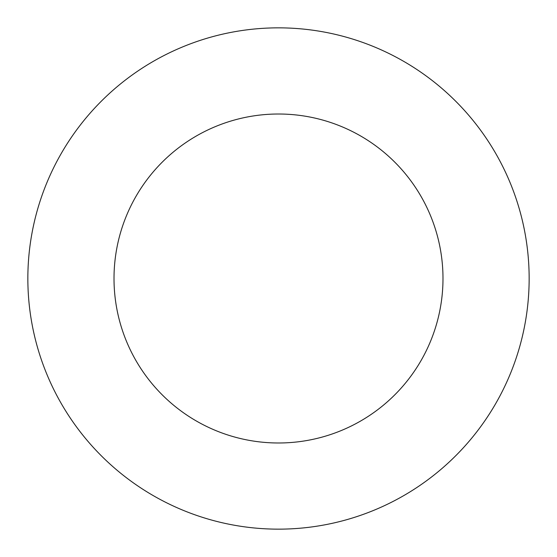 <?xml version="1.0" encoding="UTF-8"?>
<svg xmlns="http://www.w3.org/2000/svg" width="557" height="557" viewBox="0 0 557 557"><rect width="100%" height="100%" fill="white"/><g stroke="black" fill="none" stroke-linecap="round" stroke-linejoin="round"><path stroke-width="0.84" d="M442.989 278.5A164.489 164.489 0 0 0 278.5 114.011A164.489 164.489 0 0 0 114.011 278.5A164.489 164.489 0 0 0 278.5 442.989A164.489 164.489 0 0 0 442.989 278.5M529.15 278.5A250.65 250.65 0 0 0 278.5 27.85A250.65 250.65 0 0 0 27.85 278.5A250.65 250.65 0 0 0 278.5 529.15A250.65 250.65 0 0 0 529.15 278.5"/></g></svg>
